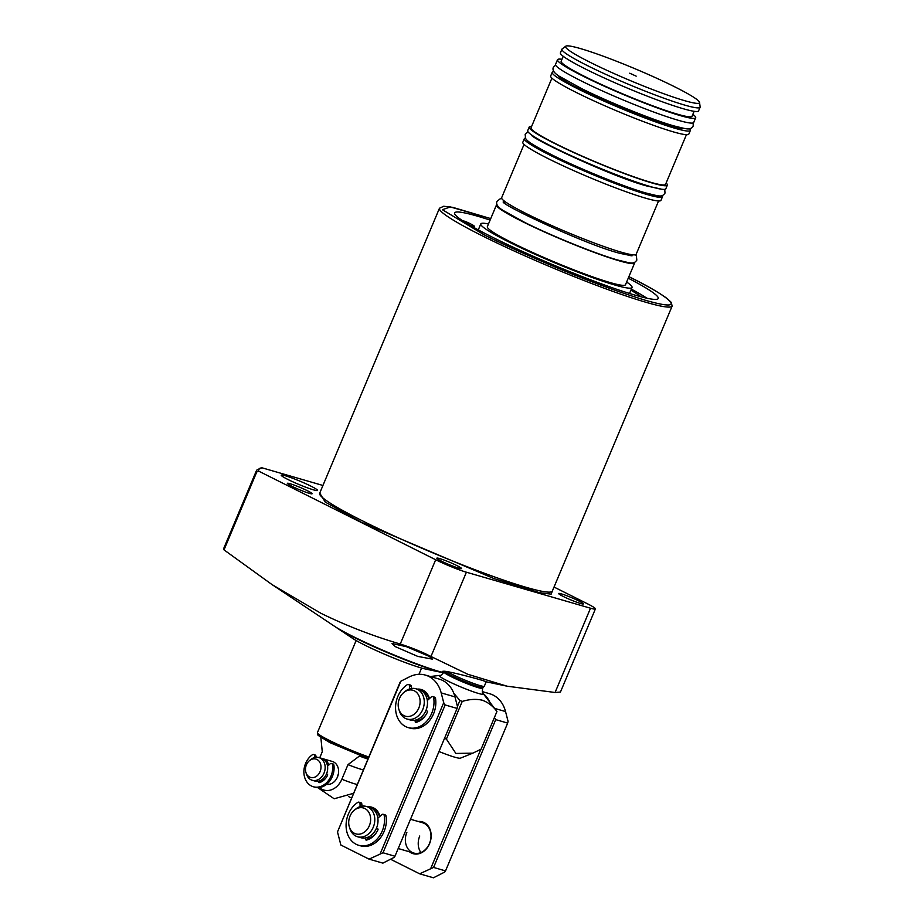 <?xml version="1.0" encoding="UTF-8"?>
<svg xmlns="http://www.w3.org/2000/svg" width="924" height="924" viewBox="0 0 924 924"><rect width="100%" height="100%" fill="white"/><g stroke="black" fill="none" stroke-linecap="round" stroke-linejoin="round"><path stroke-width="1.39" d="M552.413 590.91L551.143 594.144L539.524 592.7L493.843 578.528L360.914 522.025L325.248 502.079L319.727 493.093M580.619 603.499A13.41 1.178 -157.2 0 1 566.666 598.082A13.41 1.178 -157.2 0 1 558.662 593.508A13.41 1.178 -157.2 0 1 561.446 593.901A13.41 1.178 -157.2 0 1 575.386 599.329A13.41 1.178 -157.2 0 1 583.391 603.892A13.41 1.178 -157.2 0 1 580.619 603.499M458.801 568.168A13.41 1.178 -157.2 0 1 444.848 562.751A13.41 1.178 -157.2 0 1 436.856 558.177A13.41 1.178 -157.2 0 1 439.628 558.57A13.41 1.178 -157.2 0 1 453.58 563.998A13.41 1.178 -157.2 0 1 461.573 568.572A13.41 1.178 -157.2 0 1 458.801 568.168M309.332 493.347A13.41 1.178 -157.2 0 1 295.38 487.918A13.41 1.178 -157.2 0 1 287.376 483.356A13.41 1.178 -157.2 0 1 290.159 483.749A13.41 1.178 -157.2 0 1 304.1 489.166A13.41 1.178 -157.2 0 1 312.104 493.739A13.41 1.178 -157.2 0 1 309.332 493.347M310.88 486.128A19.716 1.732 -157.2 0 1 317.556 490.448A19.716 1.732 -157.2 0 1 306.883 487.629A19.716 1.732 -157.2 0 1 287.895 479.464A19.716 1.732 -157.2 0 1 281.208 475.155A19.716 1.732 -157.2 0 1 291.88 477.962A19.716 1.732 -157.2 0 1 310.88 486.128M628.251 278.182A110.43 9.69 -157.2 0 1 658.211 298.498A110.43 9.69 -157.2 0 1 598.429 282.767A110.43 9.69 -157.2 0 1 492.065 237.041A110.43 9.69 -157.2 0 1 454.62 212.913A110.43 9.69 -157.2 0 1 490.101 220.097M646.939 298.221A110.43 9.69 22.8 0 0 631.358 289.12M322.926 485.47L262.058 467.821L256.629 470.189L223.862 548.117A193.243 16.955 22.8 0 0 224.012 549.872L272.037 584.592L334.165 626.045A67.44 5.914 22.8 0 0 352.391 636.162A67.44 5.914 22.8 0 0 443.624 672.73M272.037 584.592L320.986 613.328C346.616 625.837 373.042 636.059 400.254 644.028C411.988 647.816 422.233 651.974 430.965 656.502L467.752 674.254L507.091 686.197L555.081 692.492L560.452 692.041L595.403 608.916A23.666 2.079 22.8 0 0 587.375 603.742L554.03 587.052M463.536 221.321L467.14 223.573M395.414 646.684L392.007 643.497L406.514 646.719L428.944 656.259L432.478 659.147L417.787 656.41L395.414 646.684M443.832 672.326L442.226 671.378L443.266 671.321C445.022 670.339 471.737 677.2 482.363 680.376L486.209 681.727M630.907 290.194A103.523 9.09 -157.2 0 1 641.198 296.847M626.634 282.039A82.028 7.196 -157.2 0 1 632.039 287.491A82.028 7.196 -157.2 0 1 587.618 275.814A82.028 7.196 -157.2 0 1 508.616 241.834A82.028 7.196 -157.2 0 1 480.792 223.908A82.028 7.196 -157.2 0 1 488.473 223.966M447.02 671.609A21.691 1.906 22.8 0 0 479.845 685.55A21.691 1.906 22.8 0 0 484.28 686.255A21.691 1.906 22.8 0 0 484.326 686.197L486.267 681.577M444.409 671.298A20.998 1.848 22.8 0 0 457.9 678.678A20.998 1.848 22.8 0 0 478.748 686.717A20.998 1.848 22.8 0 0 483.056 687.398L484.28 686.255M444.525 738.345A43.382 3.811 -157.2 0 0 446.396 739.096L462.231 701.431C469.369 699.225 476.033 698.81 482.224 700.196C488.08 702.286 492.977 706.063 496.939 711.503A43.382 3.811 -157.2 0 0 496.766 711.249A43.382 3.811 -157.2 0 0 496.696 711.168M438.981 751.535A27.604 2.425 22.8 0 0 460.371 758.177L472.649 753.222M446.396 739.096L455.878 753.441L472.857 753.141L481.104 749.168L496.939 711.503M462.231 701.431A43.382 3.811 -157.2 0 1 459.921 700.496L457.438 706.421M453.823 693.312L459.921 700.496M470.501 225.56A11.827 1.04 22.8 0 0 474.382 226.345A11.827 1.04 22.8 0 0 468.225 222.73L465.338 221.39A110.43 9.69 22.8 0 0 462.705 220.778M262.058 467.821C259.009 468.11 257.958 469.253 258.916 471.252L256.78 471.933L224.012 549.872M258.916 471.252L435.689 559.748A23.666 2.079 22.8 0 0 466.401 572.21L590.505 608.211A23.666 2.079 22.8 0 0 595.403 608.916M437.399 671.205A64.287 5.636 22.8 0 0 443.566 672.822L425.502 669.022A43.382 3.811 22.8 0 1 420.732 667.798A43.382 3.811 22.8 0 1 352.702 638.426L336.59 627.673A64.287 5.636 22.8 0 0 437.399 671.205M335.273 626.761A64.287 5.636 22.8 0 0 336.59 627.673M356.144 640.54L317.406 732.686A35.493 3.119 22.8 0 0 317.394 732.847A35.493 3.119 22.8 0 0 329.441 740.436A35.493 3.119 22.8 0 0 368.676 756.941M363.248 769.854A23.666 2.079 -157.2 0 1 361.018 769.265A23.666 2.079 -157.2 0 1 347.99 764.633L359.424 756.051L360.845 755.878M322.153 758.558A11.827 9.402 106.2 0 1 322.973 758.743L332.282 761.445A11.827 9.402 106.2 0 1 337.445 777.049A11.827 9.402 106.2 0 1 326.53 784.361M338.357 774.012A11.827 9.402 -73.8 0 0 337.549 776.807M320.778 736.694L322.268 751.755L319.727 757.807L322.257 751.674M319.392 787.514A17.983 14.299 -73.8 0 0 341.845 779.244L347.99 764.633M322.973 758.743A11.827 9.402 106.2 0 1 324.243 759.251A11.827 9.402 106.2 0 1 328.782 765.049M309.471 760.637L310.868 759.493A11.827 9.402 106.2 0 1 318.838 757.553L321.367 758.281A11.827 9.402 106.2 0 1 322.638 758.777A11.827 9.402 106.2 0 1 326.842 773.076A11.827 9.402 106.2 0 1 314.772 781.011L312.243 780.272A11.827 9.402 106.2 0 1 310.972 779.775A11.827 9.402 106.2 0 1 306.56 774.37L305.983 772.649A9.552 7.6 106.2 0 1 309.471 760.637A9.552 7.6 106.2 0 1 316.932 759.47A9.552 7.6 106.2 0 1 320.074 771.667A9.552 7.6 106.2 0 1 309.552 777.015A9.552 7.6 106.2 0 1 305.983 772.649M318.838 757.553A11.827 9.402 106.2 0 1 320.108 758.05A11.827 9.402 106.2 0 1 324.312 772.349A11.827 9.402 106.2 0 1 312.243 780.272M325.698 778.239A11.827 9.402 106.2 0 1 319.958 781.635M370.605 807.738A15.777 12.543 106.2 0 1 371.656 807.98A15.777 12.543 106.2 0 1 373.354 808.65A15.777 12.543 106.2 0 1 379.498 816.735M354.342 810.198L355.74 809.054A15.777 12.543 106.2 0 1 366.366 806.456L369.588 807.38A15.777 12.543 106.2 0 1 371.275 808.05A15.777 12.543 106.2 0 1 376.888 827.119A15.777 12.543 106.2 0 1 360.799 837.687L357.576 836.751A15.777 12.543 106.2 0 1 355.879 836.093A15.777 12.543 106.2 0 1 349.988 828.874L349.422 827.153A13.502 10.73 106.2 0 1 354.342 810.198A13.502 10.73 106.2 0 1 364.888 808.546A13.502 10.73 106.2 0 1 369.323 825.767A13.502 10.73 106.2 0 1 354.469 833.332A13.502 10.73 106.2 0 1 349.422 827.153M366.366 806.456A15.777 12.543 106.2 0 1 368.064 807.114A15.777 12.543 106.2 0 1 373.666 826.183A15.777 12.543 106.2 0 1 357.576 836.751M376.461 832.512A15.777 12.543 106.2 0 1 367.509 838.53M420.085 690.032A15.777 12.543 106.2 0 1 421.136 690.286A15.777 12.543 106.2 0 1 422.822 690.944A15.777 12.543 106.2 0 1 428.979 699.029M403.823 692.492L405.22 691.348A15.777 12.543 106.2 0 1 415.846 688.75L419.069 689.685A15.777 12.543 106.2 0 1 420.755 690.344A15.777 12.543 106.2 0 1 426.357 709.413A15.777 12.543 106.2 0 1 410.279 719.981L407.057 719.045A15.777 12.543 106.2 0 1 405.359 718.387A15.777 12.543 106.2 0 1 399.468 711.168L398.902 709.459A13.502 10.73 106.2 0 1 403.823 692.492A13.502 10.73 106.2 0 1 414.368 690.84A13.502 10.73 106.2 0 1 418.803 708.061A13.502 10.73 106.2 0 1 403.938 715.626A13.502 10.73 106.2 0 1 398.902 709.459M415.846 688.75A15.777 12.543 106.2 0 1 417.544 689.408A15.777 12.543 106.2 0 1 423.146 708.477A15.777 12.543 106.2 0 1 407.057 719.045M425.941 714.806A15.777 12.543 106.2 0 1 416.99 720.824M410.51 819.253L422.568 822.753A15.777 12.543 106.2 0 1 429.452 843.554A15.777 12.543 106.2 0 1 413.779 853.048A15.777 12.543 106.2 0 1 406.883 832.258M409.459 851.801A16.563 13.167 -73.8 0 0 429.556 843.693A16.563 13.167 -73.8 0 0 418.249 821.494M444.71 872.06L433.425 877.8L419.635 873.804L433.575 867.44L445.53 870.905L444.71 872.06M482.351 691.614L489.766 693.762A31.555 25.075 106.2 0 1 505.543 711.561L508.061 721.344L507.669 723.088L445.53 870.905M391.222 858.881L391.429 859.678L419.635 873.804M494.398 717.544L495.714 719.623L507.669 723.088M483.125 693.52A31.555 25.075 106.2 0 1 489.87 702.286M420.894 852.575A15.777 12.543 106.2 0 1 419.762 835.989M480.838 749.306L430.919 868.052M433.575 867.44L495.714 719.623M371.656 807.98L372.002 808.084A15.777 12.543 106.2 0 1 379.752 816.504M421.136 690.286L421.471 690.378A15.777 12.543 106.2 0 1 429.233 698.81M379.983 816.308A16.563 13.167 -73.8 0 0 367.683 806.837M429.464 698.602A16.563 13.167 -73.8 0 0 417.163 689.131M394.144 857.391L382.859 863.131L369.069 859.135L383.01 852.771L394.964 856.236L394.144 857.391M369.069 859.135L340.864 845.021L337.491 831.935L400.023 682.374L400.843 681.219L409.286 676.922A31.555 25.075 106.2 0 1 425.41 675.097L439.2 679.094A31.555 25.075 106.2 0 1 454.978 696.892L457.496 706.675L457.103 708.419L394.964 856.236M425.41 675.097A31.555 25.075 106.2 0 1 441.187 692.896L443.705 702.679L445.149 704.954L457.103 708.419M337.491 831.935L400.843 681.219M443.705 702.679L380.353 853.395M367.533 839.246A16.563 13.167 -73.8 0 0 371.263 837.918M417.013 721.54A16.563 13.167 -73.8 0 0 420.732 720.212M383.01 852.771L445.149 704.954M373.723 835.885A15.777 12.543 106.2 0 1 367.521 838.68M423.204 718.179A15.777 12.543 106.2 0 1 416.99 720.974M314.691 757.507L314.657 756.121A1.975 1.571 -73.8 0 0 312.404 754.746A17.752 14.103 -73.8 0 0 305.613 763.363A17.752 14.103 -73.8 0 0 313.352 786.751L314.738 787.156A17.752 14.103 -73.8 0 0 332.374 776.46A17.752 14.103 -73.8 0 0 333.922 765.234A1.975 1.571 -73.8 0 0 332.883 763.882L331.508 763.478A1.975 1.571 -73.8 0 0 330.122 763.859L327.535 766.158M313.352 786.751A17.752 14.103 -73.8 0 0 330.988 776.068A17.752 14.103 -73.8 0 0 332.536 764.829A1.975 1.571 -73.8 0 0 331.508 763.478M326.553 773.838L327.304 774.22A0.785 0.624 106.2 0 1 327.546 775.271A13.41 10.661 106.2 0 1 319.288 782.628A0.785 0.624 106.2 0 1 318.595 781.981L318.572 781.126M314.657 756.121L316.031 756.525A1.975 1.571 -73.8 0 0 314.98 754.92L313.606 754.515M316.031 756.525L316.054 757.276M319.935 780.722L319.97 782.385A0.785 0.624 -73.8 0 0 319.97 782.42L318.595 781.981M348.567 796.557A17.752 14.103 -73.8 0 0 351.282 797.759A17.752 14.103 -73.8 0 0 351.501 797.816L351.282 797.759M377.847 818.202L381.808 814.679A1.975 1.571 106.2 0 1 384.222 815.615A23.666 18.803 106.2 0 1 382.224 831.046A23.666 18.803 106.2 0 1 358.72 845.298A23.666 18.803 106.2 0 1 348.383 814.102A23.666 18.803 106.2 0 1 357.796 802.39A1.975 1.571 106.2 0 1 360.025 803.776L360.083 806.617M358.72 845.298L360.556 845.83A23.666 18.803 -73.8 0 0 384.061 831.577A23.666 18.803 -73.8 0 0 386.07 816.146A1.975 1.571 -73.8 0 0 385.042 814.841L383.194 814.298M365.673 837.883L365.708 839.454A0.785 0.624 -73.8 0 0 366.401 840.101A18.145 14.414 -73.8 0 0 377.951 829.81A0.785 0.624 -73.8 0 0 377.697 828.77L376.484 828.158M360.025 803.776L361.862 804.307L361.908 806.178M361.862 804.307A1.975 1.571 -73.8 0 0 360.81 802.702L358.962 802.171M367.486 837.375L367.544 839.777M427.327 700.508L431.289 696.973A1.975 1.571 106.2 0 1 433.702 697.909A23.666 18.803 106.2 0 1 431.704 713.34A23.666 18.803 106.2 0 1 408.189 727.592A23.666 18.803 106.2 0 1 397.863 696.396A23.666 18.803 106.2 0 1 407.276 684.684A1.975 1.571 106.2 0 1 409.494 686.07L409.563 688.923M408.189 727.592L410.037 728.124A23.666 18.803 -73.8 0 0 433.541 713.871A23.666 18.803 -73.8 0 0 435.539 698.452A1.975 1.571 -73.8 0 0 434.511 697.135L432.675 696.604M415.153 720.177L415.188 721.76A0.785 0.624 -73.8 0 0 415.869 722.395A18.145 14.414 -73.8 0 0 427.431 712.115A0.785 0.624 -73.8 0 0 427.177 711.076L425.964 710.464M409.494 686.07L411.342 686.601L411.376 688.484M411.342 686.601A1.975 1.571 -73.8 0 0 410.279 685.007L408.443 684.465M416.967 719.669L417.024 722.071M496.477 204.932L487.341 226.669A74.936 6.572 22.8 0 0 532.039 252.217A74.936 6.572 22.8 0 0 610.002 282.525A74.936 6.572 22.8 0 0 625.49 284.742L634.626 263.005A74.936 6.572 -157.2 0 1 619.138 260.799A74.936 6.572 -157.2 0 1 541.175 230.492A74.936 6.572 -157.2 0 1 496.477 204.932A74.936 6.572 -157.2 0 1 496.962 204.516M634.592 262.37A74.936 6.572 -157.2 0 1 634.626 263.005M524.047 144.421L501.64 197.724A72.961 6.399 22.8 0 0 545.172 222.615A72.961 6.399 22.8 0 0 621.078 252.125A72.961 6.399 22.8 0 0 636.162 254.273L658.569 200.97M524.335 138.658L522.811 142.273A74.936 6.572 22.8 0 0 567.521 167.833A74.936 6.572 22.8 0 0 645.472 198.14A74.936 6.572 22.8 0 0 660.972 200.358L662.485 196.731A74.936 6.572 -157.2 0 1 646.996 194.514A74.936 6.572 -157.2 0 1 569.034 164.218A74.936 6.572 -157.2 0 1 524.335 138.658A74.936 6.572 -157.2 0 1 525.409 138.092M662.138 195.565A74.936 6.572 -157.2 0 1 662.485 196.731M533.194 144.687A68.815 6.041 22.8 0 0 581.993 169.381A68.815 6.041 22.8 0 0 642.619 192.331A68.815 6.041 22.8 0 0 651.986 194.618M529.209 127.073L527.685 130.688A74.936 6.572 22.8 0 0 572.383 156.248A74.936 6.572 22.8 0 0 650.346 186.556A74.936 6.572 22.8 0 0 665.834 188.762L667.359 185.147A74.936 6.572 -157.2 0 1 651.87 182.929A74.936 6.572 -157.2 0 1 573.908 152.622A74.936 6.572 -157.2 0 1 529.209 127.073A74.936 6.572 -157.2 0 1 531.6 126.449M666.123 182.998A74.936 6.572 -157.2 0 1 667.359 185.147M551.905 78.147L531.023 127.835A72.961 6.399 22.8 0 0 574.555 152.714A72.961 6.399 22.8 0 0 650.461 182.224A72.961 6.399 22.8 0 0 665.546 184.384L686.428 134.696M552.194 72.384L550.669 75.999A74.936 6.572 22.8 0 0 595.379 101.559A74.936 6.572 22.8 0 0 673.33 131.866A74.936 6.572 22.8 0 0 688.83 134.072L690.355 130.457A74.936 6.572 -157.2 0 1 674.855 128.24A74.936 6.572 -157.2 0 1 596.904 97.932A74.936 6.572 -157.2 0 1 552.194 72.384A74.936 6.572 -157.2 0 1 554.03 71.76M689.512 128.713A74.936 6.572 -157.2 0 1 690.355 130.457M557.842 75.283A68.815 6.041 22.8 0 0 601.281 99.307A68.815 6.041 22.8 0 0 670.489 126.057A68.815 6.041 22.8 0 0 684.326 128.448M557.519 59.702L555.543 64.414A74.936 6.572 22.8 0 0 600.254 89.963A74.936 6.572 22.8 0 0 678.204 120.27A74.936 6.572 22.8 0 0 693.705 122.488L695.68 117.775A74.936 6.572 -157.2 0 1 680.179 115.569A74.936 6.572 -157.2 0 1 602.229 85.262A74.936 6.572 -157.2 0 1 557.519 59.702A74.936 6.572 -157.2 0 1 561.977 59.298M692.861 114.31A74.936 6.572 -157.2 0 1 695.68 117.775M563.236 56.295L561.157 61.238A70.986 6.225 22.8 0 0 603.511 85.447A70.986 6.225 22.8 0 0 677.361 114.16A70.986 6.225 22.8 0 0 692.041 116.251L694.12 111.307M561.942 49.203L560.418 52.818A74.936 6.572 22.8 0 0 605.116 78.378A74.936 6.572 22.8 0 0 683.079 108.685A74.936 6.572 22.8 0 0 698.567 110.903L700.092 107.276A74.936 6.572 -157.2 0 1 684.603 105.059A74.936 6.572 -157.2 0 1 587.341 65.569A74.936 6.572 -157.2 0 1 561.942 49.203A74.936 6.572 -157.2 0 1 562.162 48.926L565.765 46.2A72.661 6.376 -157.2 0 1 606.456 57.392A72.661 6.376 -157.2 0 1 674.878 86.902A72.661 6.376 -157.2 0 1 699.56 102.437A72.661 6.376 -157.2 0 1 661.723 93.001A72.661 6.376 -157.2 0 1 590.193 62.335A72.661 6.376 -157.2 0 1 565.765 46.2M699.56 102.437L700.138 106.93A74.936 6.572 -157.2 0 1 700.092 107.276M629.718 73.204L636.174 76.149L629.718 73.204M319.6 493.416L319.658 493.266A126.207 11.076 22.8 0 0 362.451 520.847A126.207 11.076 22.8 0 0 484.003 573.111A126.207 11.076 22.8 0 0 552.333 591.083L552.263 591.21M439.466 208.247L443.751 206.248L452.714 207.346L490.725 218.595L450.358 206.941L442.388 209.713L483.783 234.638C498.313 242.111 520.974 252.437 551.79 265.615C586.024 280.099 617.278 291.672 645.541 300.312C698.082 315.292 658.038 290.667 629.048 276.761L629.14 276.807C647.92 286.221 660.729 293.578 667.567 298.891L671.194 302.298L672.152 306.052A126.207 11.076 -157.2 0 1 603.822 288.08A126.207 11.076 -157.2 0 1 482.259 235.816A126.207 11.076 -157.2 0 1 439.466 208.247L319.658 493.266M439.651 675.409C440.517 675.906 441.961 674.786 443.97 672.037A20.998 1.848 22.8 0 0 456.502 679.198A20.998 1.848 22.8 0 0 478.343 687.687A20.998 1.848 22.8 0 0 482.686 688.311C482.132 691.672 482.34 693.485 483.298 693.751A23.955 2.102 -157.2 0 1 478.482 693.45A23.955 2.102 -157.2 0 1 451.998 683.044A23.955 2.102 -157.2 0 1 439.651 675.409L430.318 676.518M256.629 470.189A193.243 16.955 22.8 0 0 256.78 471.933M435.689 559.748L400.254 644.028M466.401 572.21L430.965 656.502M590.505 608.211L555.081 692.492M329.88 742.596L368.006 758.546L329.776 742.561L318.052 735.319L317.567 734.199A34.812 3.049 22.8 0 0 329.383 741.637A34.812 3.049 22.8 0 0 368.249 757.957M367.81 759.02A31.093 2.726 -157.2 0 1 359.424 756.051M357.103 784.464A23.666 2.079 -157.2 0 1 341.845 779.244M494.559 708.373L505.543 711.561M441.187 692.896L454.978 696.892M332.536 764.829L333.922 765.234M386.07 816.146L384.222 815.615M365.708 839.454L367.186 839.893M435.539 698.452L433.702 697.909M415.188 721.76L416.666 722.187M478.286 229.891L480.792 223.908M482.686 688.311L483.079 687.375M483.298 693.751L496.766 711.249M443.97 672.037L444.282 671.286M629.521 293.474L632.039 287.491M474.382 226.345L473.897 227.489M486.174 681.796L507.091 686.197M672.152 306.052L552.333 591.083M421.587 668.052L418.953 674.324M317.567 734.199L317.394 732.847M317.671 787.606L334.176 798.775L353.372 793.358M413.779 853.048L398.198 848.532M693.208 122.904L693.185 126.068C689.87 130.573 687.883 129.221 674.012 125.941C652.39 119.797 608.835 102.183 581.404 88.508L559.193 76.23C554.065 73.008 552.113 70.028 553.349 67.29L555.59 65.05M635.412 254.77L636.417 256.075L636.821 260.141C633.506 264.645 631.519 263.305 617.648 260.014C596.038 253.881 552.471 236.267 525.04 222.592L502.841 210.302C497.701 207.08 495.761 204.1 496.997 201.363L500.173 198.81L501.813 198.614M632.039 255.856L619.611 253.268C585.227 244.548 497.851 203.107 503.407 201.778M631.011 255.844L631.519 254.631M504.123 202.506L504.631 201.293M664.76 189.339L665.003 193.104C661.688 197.609 659.701 196.269 645.83 192.977C624.208 186.844 580.653 169.219 553.222 155.555C531.381 144.444 527.096 141.06 525.56 138.346L525.167 134.327L528.031 131.855M660.21 188.819L647.782 186.232C613.409 177.512 526.022 136.071 531.577 134.742"/></g></svg>
